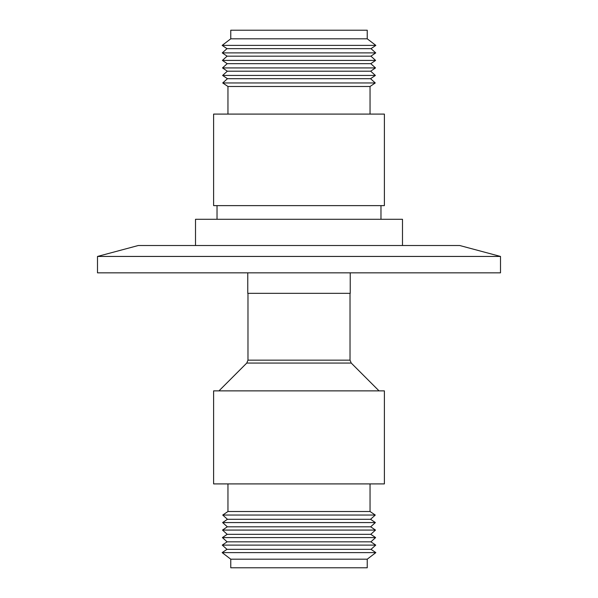<?xml version="1.0" encoding="UTF-8"?>
<svg xmlns="http://www.w3.org/2000/svg" width="598" height="598" viewBox="0 0 598 598"><rect width="100%" height="100%" fill="white"/><g stroke="black" fill="none" stroke-linecap="round" stroke-linejoin="round"><path stroke-width="0.9" d="M380.971 205.622L380.971 219.287M217.029 205.622L217.029 219.287M384.387 114.091L384.387 205.622L213.613 205.622L213.613 114.091L384.387 114.091M370.042 114.091L370.042 86.486L375.267 82.95L222.733 82.95L227.958 86.486L370.042 86.486M227.958 114.091L227.958 86.486M222.733 82.95L227.449 78.704L370.551 78.704L375.267 82.95M370.551 78.704L375.38 75.438L222.62 75.438L227.449 78.704M222.62 75.438L227.33 71.192L370.67 71.192L375.38 75.438M370.67 71.192L375.499 67.925L222.501 67.925L227.33 71.192M222.501 67.925L227.218 63.68L370.782 63.68L375.499 67.925M370.782 63.68L375.611 60.413L222.389 60.413L227.218 63.68M222.389 60.413L227.098 56.167L370.902 56.167L375.611 60.413M370.902 56.167L375.731 52.901L222.269 52.901L227.098 56.167M222.269 52.901L226.986 48.655L371.014 48.655L375.731 52.901M371.014 48.655L375.843 45.388L222.157 45.388L226.986 48.655M222.157 45.388L230.761 38.818L367.239 38.818L375.843 45.388M367.239 38.818L367.239 30.214L230.761 30.214L230.761 38.818M195.516 245.516L195.516 219.287L402.484 219.287L402.484 245.516M350.234 272.838L350.234 293.334L247.766 293.334L247.766 272.838M384.387 390.875L213.613 390.875L213.613 483.909L384.387 483.909L384.387 390.875M227.958 483.909L227.958 511.514L222.733 515.05L375.267 515.05L370.042 511.514L227.958 511.514M370.042 483.909L370.042 511.514M375.267 515.05L370.551 519.296L227.449 519.296L222.733 515.05M227.449 519.296L222.62 522.562L375.38 522.562L370.551 519.296M375.38 522.562L370.67 526.808L227.33 526.808L222.62 522.562M227.33 526.808L222.501 530.075L375.499 530.075L370.67 526.808M375.499 530.075L370.782 534.32L227.218 534.32L222.501 530.075M227.218 534.32L222.389 537.587L375.611 537.587L370.782 534.32M375.611 537.587L370.902 541.833L227.098 541.833L222.389 537.587M227.098 541.833L222.269 545.099L375.731 545.099L370.902 541.833M375.731 545.099L371.014 549.345L226.986 549.345L222.269 545.099M226.986 549.345L222.157 552.612L375.843 552.612L371.014 549.345M375.843 552.612L367.239 559.182L230.761 559.182L222.157 552.612M230.761 559.182L230.761 567.786L367.239 567.786L367.239 559.182M97.496 256.445L138.28 245.516L459.72 245.516L500.504 256.445L97.496 256.445L97.496 272.838L500.504 272.838L500.504 256.445M295.704 567.786L302.536 567.786M302.296 30.214L295.464 30.214M350.024 293.334L350.024 360.153L247.976 360.153L246.772 363.053L218.958 390.875M350.024 360.153L351.228 363.053L246.802 363.053M247.976 293.334L247.976 360.153M351.228 363.053L379.042 390.875"/></g></svg>
